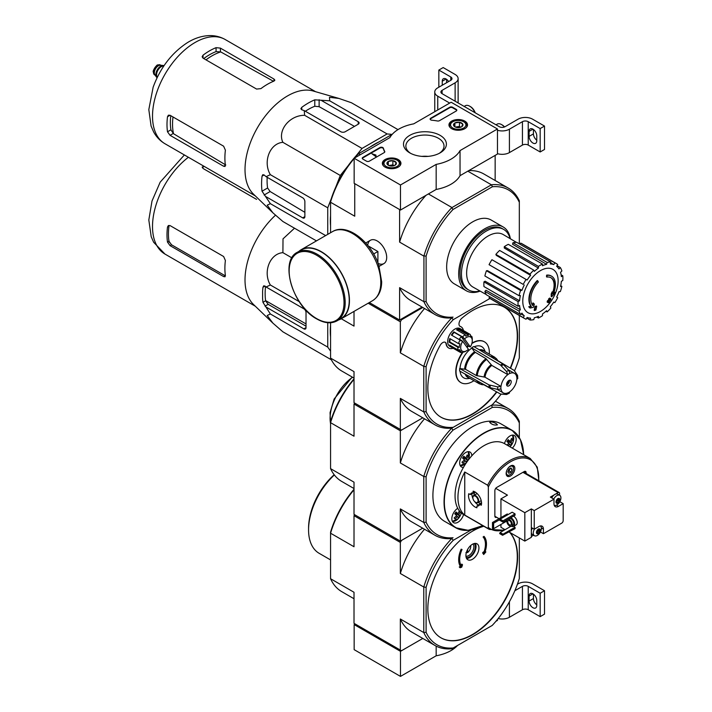 <?xml version="1.0" encoding="UTF-8"?>
<svg xmlns="http://www.w3.org/2000/svg" width="712" height="712" viewBox="0 0 712 712"><rect width="100%" height="100%" fill="white"/><g stroke="black" fill="none" stroke-linecap="round" stroke-linejoin="round"><path stroke-width="1.07" d="M400.482 184.987L354.158 158.242L389.847 137.638A36.846 21.271 180 0 1 413.717 123.852L451.141 102.243L497.466 128.988L460.041 150.597A36.846 21.271 180 0 1 436.171 164.383L400.482 184.987L400.482 210.058L354.158 183.313L354.158 158.242M464.803 121.102A9.292 5.367 180 0 1 467.526 124.965A9.292 5.367 180 0 1 458.234 130.26A9.292 5.367 180 0 1 448.952 124.965A9.292 5.367 180 0 1 454.63 119.954A9.292 5.367 180 0 1 464.803 121.102M398.222 159.55A9.292 5.367 180 0 1 400.936 163.404A9.292 5.367 180 0 1 391.653 168.7A9.292 5.367 180 0 1 382.362 163.404A9.292 5.367 180 0 1 388.04 158.393A9.292 5.367 180 0 1 398.222 159.55M440.114 135.36A21.449 12.38 180 0 1 440.114 152.875A21.449 12.38 180 0 1 409.774 152.875A21.449 12.38 180 0 1 409.774 135.36A21.449 12.38 180 0 1 440.114 135.36M369.359 161.161A2.047 1.184 180 0 1 366.466 161.161L362.844 159.079A2.047 1.184 180 0 1 362.248 158.242A2.047 1.184 180 0 1 362.844 157.405L379.905 147.553A2.047 1.184 180 0 1 381.97 147.268A2.047 1.184 180 0 1 383.368 148.194A42.168 24.35 180 0 0 384.711 151.407A2.047 1.184 180 0 1 384.8 151.763A2.047 1.184 180 0 1 384.204 152.599L369.359 161.161M439.464 120.684A2.047 1.184 180 0 1 437.408 120.978A41.963 24.226 180 0 0 431.837 120.212A2.047 1.184 180 0 1 430.128 119.046A2.047 1.184 180 0 1 430.724 118.219L449.699 107.263A2.047 1.184 180 0 1 452.592 107.263L456.214 109.354A2.047 1.184 180 0 1 456.81 110.182A2.047 1.184 180 0 1 456.214 111.019L439.464 120.684M460.041 150.597L460.041 175.668L497.466 154.059L497.466 128.988M460.041 175.668A36.846 21.271 180 0 1 436.171 189.454L436.171 164.383M436.171 189.454L400.482 210.058M410.664 153.356A19.073 11.009 180 0 1 405.876 146.058A19.073 11.009 180 0 1 417.65 135.885A19.073 11.009 180 0 1 438.432 138.27A19.073 11.009 180 0 1 444.012 146.058A19.073 11.009 180 0 1 439.224 153.356M421.922 156.373A19.073 11.009 180 0 1 427.974 156.373M362.292 158.491A2.047 1.184 180 0 1 362.844 157.904L379.905 148.06A2.047 1.184 180 0 1 381.97 147.767A2.047 1.184 180 0 1 383.368 148.692L383.368 148.194M384.756 152.012A2.047 1.184 180 0 0 384.711 151.905A42.168 24.35 180 0 1 383.368 148.692M376.016 155.652L371.967 153.81L375.731 154.985L376.016 156.15L375.58 155.901M375.945 155.608L375.945 155.109M375.58 156.4L371.967 153.81M430.173 119.305A2.047 1.184 180 0 1 430.724 118.717L449.699 107.761A2.047 1.184 180 0 1 452.592 107.761L456.214 109.853A2.047 1.184 180 0 1 456.766 110.44M387.088 164.045A4.726 2.732 180 0 1 388.307 161.41A4.726 2.732 180 0 1 392.873 160.698A4.726 2.732 180 0 1 396.219 162.63L394.991 165.264A4.726 2.732 180 0 1 390.425 165.976A4.726 2.732 180 0 1 388.307 165.264A4.726 2.732 180 0 1 387.088 164.045L388.307 161.41L392.873 160.698L396.219 162.63A4.726 2.732 180 0 1 394.991 165.264M385.495 160.618L386.224 160.2A7.681 4.432 180 0 1 397.082 160.2A7.681 4.432 180 0 1 397.082 166.475A7.681 4.432 180 0 1 386.224 166.475A7.681 4.432 180 0 1 386.224 160.2L385.495 160.618A8.704 5.02 180 0 0 382.949 164.169L382.949 165.22M397.082 160.2L397.803 160.618A8.704 5.02 180 0 1 400.349 164.169A8.704 5.02 180 0 1 399.841 165.869M383.457 165.869A8.704 5.02 180 0 1 382.949 164.169M389.135 165.647A4.094 2.367 180 0 1 390.594 165.237L388.788 165.513M390.594 165.237A4.094 2.367 180 0 1 394.163 165.647L392.873 164.881L390.594 165.237M392.873 164.881L392.873 160.698M388.307 165.228L388.307 161.41M453.669 125.597A4.726 2.732 180 0 1 454.897 122.962A4.726 2.732 180 0 1 459.463 122.259A4.726 2.732 180 0 1 462.8 124.191L461.581 126.825A4.726 2.732 180 0 1 457.015 127.528A4.726 2.732 180 0 1 454.897 126.825A4.726 2.732 180 0 1 453.669 125.597L454.897 122.962L459.463 122.259L462.8 124.191A4.726 2.732 180 0 1 461.581 126.825M452.084 122.179L452.805 121.761A7.681 4.432 180 0 1 463.663 121.761A7.681 4.432 180 0 1 463.663 128.026A7.681 4.432 180 0 1 452.805 128.026A7.681 4.432 180 0 1 452.805 121.761L452.084 122.179A8.704 5.02 180 0 0 449.539 125.73L449.539 126.772M463.663 121.761L464.393 122.179A8.704 5.02 180 0 1 466.938 125.73A8.704 5.02 180 0 1 466.431 127.421M450.046 127.421A8.704 5.02 180 0 1 449.539 125.73M455.724 127.208A4.094 2.367 180 0 1 457.175 126.789L455.377 127.065M460.78 127.199L459.463 126.433L457.175 126.789A4.094 2.367 180 0 1 460.753 127.208M459.463 126.433L459.463 122.259M454.897 126.78L454.897 122.962M449.699 103.08L437.755 96.191A10.235 5.91 180 0 1 434.756 92.008A10.235 5.91 180 0 1 437.755 87.834L450.785 80.305L450.785 76.967A4.094 2.367 180 0 1 451.987 78.64A4.094 2.367 180 0 1 450.785 80.305M446.077 79.014L442.241 81.23L442.241 85.235M442.241 81.23A5.429 3.133 60 0 1 443.362 78.747A5.429 3.133 60 0 1 448.605 81.569M450.785 76.967L438.841 70.07L443.184 67.56L455.128 74.457A10.235 5.91 180 0 1 458.127 78.64A10.235 5.91 180 0 1 455.128 82.814L442.099 90.335A4.094 2.367 180 0 0 440.897 92.008A4.094 2.367 180 0 0 442.099 93.681L499.272 126.691A4.094 2.367 180 0 0 505.066 126.691L518.096 119.171A10.235 5.91 180 0 1 532.567 119.171L544.511 126.069L540.168 128.569L528.224 121.681A4.094 2.367 180 0 0 522.439 121.681L509.409 129.201A10.235 5.91 180 0 1 497.466 130.269M438.841 87.202L438.841 70.07M446.584 82.734L446.584 79.344M458.127 78.64L458.127 102.039A10.235 5.91 180 0 1 458.021 102.875M536.768 140.193A5.429 3.133 60 0 1 533.439 133.883L533.439 129.486M540.168 128.569L540.168 151.976L544.511 149.467L544.511 126.069M536.768 140.816L536.768 135.805A5.429 3.133 60 0 0 534.401 130.34A5.429 3.133 60 0 0 530.217 128.89A5.429 3.133 60 0 0 529.096 131.373L529.096 136.384A5.429 3.133 60 0 0 531.463 141.848A5.429 3.133 60 0 0 535.647 143.299A5.429 3.133 60 0 0 536.768 140.816M540.168 151.976L528.224 145.079L528.224 121.681M497.466 153.667A10.235 5.91 180 0 0 509.409 152.599L522.439 145.079A4.094 2.367 180 0 1 528.224 145.079M504.577 126.932A7.681 4.432 -120 0 0 502.245 124.974L501.515 124.564A8.704 5.02 -120 0 0 497.172 124.128L496.006 124.805M504.372 127.012A8.704 5.02 -120 0 0 501.515 124.564M475.233 112.808A7.681 4.432 -120 0 0 470.401 106.595L469.671 106.177A8.704 5.02 -120 0 0 465.328 105.741L464.162 106.417M474.94 112.638A8.704 5.02 -120 0 0 469.671 106.177M355.172 623.997L354.158 624.584L354.158 649.656L400.482 676.4L436.171 655.797A36.846 21.271 0 0 0 457.522 645.472M354.158 624.584L400.482 651.329L400.482 676.4M436.171 646.131L436.171 655.797M400.482 651.329L422.795 638.45L401.497 650.741L354.015 623.329L354.015 592.277L330.564 578.731L330.564 533.208L354.015 546.745L354.015 515.684L354.594 514.687M495.917 621.3L497.466 620.41L497.466 619.44M517.419 584.232L518.096 583.84A10.235 5.91 180 0 1 532.567 583.84L544.511 590.737L540.168 593.247L528.224 586.35A4.094 2.367 180 0 0 522.439 586.35L514.856 590.729M536.768 604.862A5.429 3.133 60 0 1 533.439 598.552L533.439 594.164M540.168 593.247L540.168 616.645L544.511 614.136L544.511 590.737M536.768 605.485L536.768 600.474A5.429 3.133 60 0 0 534.401 595.018A5.429 3.133 60 0 0 530.217 593.559A5.429 3.133 60 0 0 529.096 596.042L529.096 601.062A5.429 3.133 60 0 0 531.463 606.517A5.429 3.133 60 0 0 535.647 607.968A5.429 3.133 60 0 0 536.768 605.485M540.168 616.645L528.224 609.748L528.224 586.35M498.195 618.541A10.235 5.91 180 0 0 509.409 617.268L522.439 609.748A4.094 2.367 180 0 1 528.224 609.748M355.92 156.035L362.025 148.434L387.114 133.945L392.009 134.381M335.806 187.016L340.292 175.472L348.052 165.825M327.743 234.373L327.743 207.815L331.267 198.728M330.564 225.722A62.54 36.107 -60 0 1 330.564 215.62M370.195 146.975A62.54 36.107 -60 0 1 378.944 141.928M546.949 277.057L546.513 276.808A71.645 52.581 -100.2 0 0 546.602 275.152L547.038 275.402A18.423 10.636 -60 0 1 551.586 276.185A18.423 10.636 -60 0 1 553.375 293.851A70.568 47.197 -9.5 0 0 554.782 292.214A68.735 55.358 103.8 0 1 553.865 294.341A70.257 46.992 170.5 0 1 551.631 296.779A70.862 33.188 -128 0 0 551.631 294.216A70.123 56.471 -76.2 0 0 552.539 292.125A70.595 33.063 52 0 1 552.601 294.092A16.785 9.692 -60 0 0 551.061 277.778A16.785 9.692 -60 0 0 546.949 277.057A71.645 52.581 -100.2 0 0 547.038 275.402M546.602 275.152A18.423 10.636 -60 0 1 551.15 275.936A18.423 10.636 -60 0 1 551.364 276.069M550.839 277.653A16.785 9.692 -60 0 1 552.565 292.837M551.631 296.779L551.195 296.53A70.862 33.188 -128 0 0 551.195 293.958A70.123 56.471 -76.2 0 0 552.103 291.867L552.539 292.125M553.9 292.498A70.568 47.197 -9.5 0 0 554.354 291.964L554.782 292.214M530.164 308.029L529.728 307.771A68.735 9.265 -144.5 0 0 528.731 306.747A70.568 33.046 8 0 0 530.938 306.302A18.423 10.636 -60 0 1 537.275 280.537L537.711 280.786A71.645 25.641 45.7 0 1 538.379 282.005A16.785 9.692 -60 0 0 532.736 305.555A70.595 47.215 -110.5 0 0 533.395 303.17A70.123 9.452 35.5 0 1 534.374 304.175A70.862 47.392 69.5 0 1 533.422 307.29A70.257 32.903 -172 0 1 530.164 308.029A68.735 9.265 -144.5 0 0 529.167 307.005A70.568 33.046 8 0 0 531.375 306.552A18.423 10.636 -60 0 1 537.711 280.786M532.371 305.074A70.595 47.215 -110.5 0 0 532.959 302.92L533.395 303.17M534.587 310.548L534.151 310.298A70.889 40.922 -120 0 0 534.934 306.569L535.371 306.819A70.55 40.735 0 0 0 536.688 306.249A71.111 41.056 60 0 1 535.905 309.969A69.456 40.094 180 0 1 534.587 310.548A70.889 40.922 -120 0 0 535.371 306.819M534.934 306.569A70.55 40.735 0 0 0 536.252 305.991L536.688 306.249M547.564 302.324L547.128 302.075A71.298 41.163 -120 0 0 547.377 300.882A70.221 40.539 0 0 0 548.462 300.09A71.111 41.056 -120 0 0 548.703 298.809L549.139 299.058A70.55 40.735 0 0 0 550.136 298.301A70.889 40.922 60 0 1 549.895 299.583A70.221 40.539 0 0 0 550.928 298.755A70.604 40.762 60 0 1 550.679 299.948A69.874 40.344 180 0 1 549.646 300.776A70.889 40.922 60 0 1 549.352 302.022A69.456 40.094 180 0 1 548.356 302.787A71.111 41.056 -120 0 0 548.649 301.532A69.874 40.344 180 0 1 547.564 302.324A71.298 41.163 -120 0 0 547.813 301.132A70.221 40.539 0 0 0 548.899 300.339A71.111 41.056 -120 0 0 549.139 299.058M548.703 298.809A70.55 40.735 0 0 0 549.7 298.043L550.136 298.301M548.053 301.968A71.111 41.056 -120 0 1 547.92 302.529L548.356 302.787M550.029 298.88A70.221 40.539 0 0 0 550.492 298.506L550.928 298.755M519.324 243.86L519.324 202.306A71.547 41.305 -60 0 0 492.384 186.749L491.52 184.737A73.087 42.195 -60 0 1 508.172 188.012A73.087 42.195 -60 0 1 519.324 200.793L519.324 200.917M422.795 307.495L401.497 319.786L400.34 321.797L400.34 352.849L423.782 366.386L426.105 366.653L426.105 411.652A71.449 41.252 -60 0 0 453.233 427.316L451.844 428.117A73.087 42.195 -60 0 1 435.014 424.868A73.087 42.195 -60 0 1 423.782 411.919L423.782 366.386A73.087 42.195 -60 0 1 451.844 317.801L453.046 317.107A71.547 41.305 -60 0 1 426.105 301.55L426.105 256.124A71.547 41.305 -60 0 1 453.046 209.462L492.384 186.749M480.164 291.119A36.846 21.271 -60 0 1 466.307 290.772L454.292 283.839A36.846 21.271 -60 0 1 454.292 241.288A36.846 21.271 -60 0 1 491.138 220.017L503.153 226.95A36.846 21.271 -60 0 1 510.379 238.787M354.158 158.527A73.087 42.195 120 0 0 330.564 201.968L330.564 200.962A71.547 41.305 -60 0 1 357.504 154.299L358.376 153.801A73.087 42.195 120 0 0 354.638 157.966M360.352 154.664L358.376 153.801M358.617 153.659L392.365 134.176M453.046 317.107L451.737 317.855A73.087 42.195 -60 0 1 435.085 314.588A73.087 42.195 -60 0 1 423.934 301.799L423.934 255.875A73.087 42.195 -60 0 1 451.737 207.708L491.52 184.737M451.737 207.708L453.046 209.462M426.105 366.653A71.449 41.252 -60 0 1 453.233 319.67L451.737 317.855M354.887 183.732L399.761 209.64M451.844 207.486L428.393 193.94M491.271 184.72L467.82 171.174M369.323 302.555L399.61 320.035L422.065 307.077M378.161 263.431A13.466 7.779 -120 0 0 386.696 257.424A13.466 7.779 -120 0 0 377.173 240.932A13.466 7.779 -120 0 0 367.703 245.328M423.782 256.071L399.61 242.116L399.61 209.72M330.564 232.744L330.564 202.252L354.736 216.208L354.736 183.812M399.61 320.035L399.61 287.648A73.087 42.195 120 0 0 410.842 300.589L435.085 314.588M423.782 301.603L399.61 287.648M495.152 180.492L495.152 155.403M508.172 188.012L483.92 174.013A73.087 42.195 120 0 0 468.763 170.631M425.998 195.328A73.087 42.195 120 0 0 399.61 242.116M426.105 256.124L423.934 255.875M423.934 301.799L426.105 301.55M519.324 200.793L519.324 202.306M479.861 290.95A34.968 20.185 -60 0 1 468.692 289.98A34.968 20.185 -60 0 1 468.692 249.609A34.968 20.185 -60 0 1 503.66 229.415A34.968 20.185 -60 0 1 510.077 238.609M468.692 289.98L467.241 289.143A34.968 20.185 -60 0 1 467.241 248.773A34.968 20.185 -60 0 1 502.209 228.579L503.66 229.415M466.307 290.772A36.846 21.271 -60 0 1 466.307 248.23A36.846 21.271 -60 0 1 503.153 226.95M540.461 311.455A25 14.436 -60 0 1 522.777 301.247A25 14.436 -60 0 1 540.461 270.622A25 14.436 -60 0 1 558.137 280.831A25 14.436 -60 0 1 540.461 311.455M538.432 266.404L538.432 268.086L504.274 248.034L504.274 246.681L538.432 266.404A31.729 18.316 120 0 1 542.482 264.063L542.482 265.745A29.682 17.141 -60 0 1 546.585 264.321L512.524 244.234L512.978 242.73L547.136 262.452L546.585 264.321M533.778 270.16A31.729 18.316 120 0 0 530.031 274.111L495.872 254.389A31.729 18.316 120 0 1 499.619 250.437L533.778 270.16L534.338 271.388A29.682 17.141 -60 0 1 538.432 268.086M530.031 274.111L530.591 275.348L496.317 255.377L495.872 254.389M526.088 279.433A31.729 18.316 120 0 0 523.222 284.399L489.064 264.677A31.729 18.316 120 0 1 491.93 259.711L527.12 280.03A29.682 17.141 -60 0 1 530.591 275.348M523.222 284.399L489.892 265.149M521.932 290.345L520.588 290.478L486.429 270.747L487.506 270.64L521.932 290.345A29.682 17.141 -60 0 1 524.255 284.996M520.588 290.478A31.729 18.316 120 0 0 519.039 295.694L520.383 295.56A29.682 17.141 -60 0 0 519.564 300.758L518.113 301.603A31.729 18.316 120 0 0 518.113 306.276L519.564 305.439A29.682 17.141 -60 0 0 520.383 309.702L519.039 311.117A31.729 18.316 120 0 0 520.588 314.544L521.932 313.129A29.682 17.141 -60 0 0 524.255 315.799L523.222 317.579A31.729 18.316 120 0 0 524.593 318.522A31.729 18.316 120 0 0 526.088 319.234L527.12 317.454A29.682 17.141 -60 0 0 530.591 318.13L530.031 320A31.729 18.316 120 0 0 533.778 319.626L534.338 317.757A29.682 17.141 -60 0 0 538.432 316.333L538.432 318.015A31.729 18.316 120 0 0 542.482 315.674L542.482 313.992A29.682 17.141 -60 0 0 546.585 310.69L547.136 311.918A31.729 18.316 120 0 0 550.883 307.967L550.323 306.73A29.682 17.141 -60 0 0 553.794 302.048L554.826 302.644A31.729 18.316 120 0 0 557.692 297.678L556.659 297.082A29.682 17.141 -60 0 0 558.982 291.733L560.326 291.6A31.729 18.316 120 0 0 561.875 286.384L560.531 286.518A29.682 17.141 -60 0 0 561.35 281.32L562.8 280.475A31.729 18.316 120 0 0 562.8 275.802L561.35 276.639A29.682 17.141 -60 0 0 560.531 272.376L561.875 270.96A31.729 18.316 120 0 0 560.326 267.534L558.982 268.949A29.682 17.141 -60 0 0 556.659 266.279L557.692 264.499A31.729 18.316 120 0 0 556.321 263.556A31.729 18.316 120 0 0 554.826 262.844L553.794 264.624L550.67 262.781M512.978 242.73A31.729 18.316 120 0 1 516.716 242.356L550.883 262.078L550.323 263.947A29.682 17.141 -60 0 1 553.794 264.624M550.883 262.078A31.729 18.316 120 0 0 547.136 262.452M486.269 294.554L472.999 287.078A30.296 17.488 -60 0 1 472.91 252.039A30.296 17.488 -60 0 1 503.295 234.595L516.414 242.347M521.095 314.019L524.255 315.799M519.039 311.117L484.872 291.395L485.958 290.256L520.383 309.702M518.113 301.603L483.955 281.881L485.121 281.204L519.564 300.758M483.955 281.881A31.729 18.316 120 0 0 483.955 286.553L518.113 306.276M486.429 270.747A31.729 18.316 120 0 0 484.872 275.971L519.039 295.694M504.274 246.681A31.729 18.316 120 0 1 508.323 244.341L542.482 264.063M556.321 263.556L522.163 243.833A31.729 18.316 120 0 0 520.668 243.121L554.826 262.844M520.668 243.121L520.009 244.252M557.033 265.629L560.326 267.534M561.118 274.823L562.8 275.802M560.709 285.708L561.875 286.384M545.971 311.242L547.136 311.918M536.741 317.036L538.432 318.015M526.747 318.104L530.031 320M489.714 296.726L489.064 297.856L523.222 317.579M489.064 297.856A31.729 18.316 120 0 0 490.434 298.791L524.593 318.522M484.872 291.395A31.729 18.316 120 0 0 486.429 294.821L520.588 314.544M397.981 129.611L351.461 102.759L338.921 98.434L329.469 97.313L329.736 100.819L387.114 133.945M329.736 100.819L314.784 99.831A66.038 38.128 120 0 0 301.755 107.352L300.856 108.74L301.755 109.764L304.238 110.609L304.638 115.308C289.651 115.086 277.164 130.536 282.904 142.338C269.875 143.254 262.648 161.74 270.355 174.68L266.092 176.674L264.116 174.956L262.781 174.689L262.034 176.167A66.038 38.128 120 0 0 262.034 191.208L270.355 203.659L267.196 205.181L272.883 212.808L282.904 221.512L316.466 240.887M270.355 203.659L325.651 235.583M266.092 196.735L302.698 217.872A3.071 1.771 -120 0 0 304.238 218.023A3.071 1.771 -120 0 0 304.87 216.617L304.87 201.576A3.071 1.771 -120 0 0 302.698 197.811L266.092 176.674M270.355 174.68L327.743 207.815M282.904 142.338L340.292 175.472M304.638 115.308L362.025 148.434M304.238 110.609L340.843 131.747A3.071 1.771 0 0 0 345.187 131.747L358.216 124.226A3.071 1.771 0 0 0 359.115 122.971A3.071 1.771 0 0 0 358.216 121.716L321.602 100.579M205.982 59.852A55.874 32.254 -60 0 1 220.729 51.914L216.065 51.602A55.42 31.996 120 0 0 203.766 58.571M220.729 51.914L273.114 81.079M225.784 164.997L173.505 133.714A55.874 32.254 -60 0 1 173.007 116.973M170.791 115.691A55.42 31.996 120 0 0 170.907 129.824L173.505 133.714M203.036 58.153L256.596 89.071L260.939 88.617A60.182 34.746 -60 0 1 273.969 81.097L274.868 80.153L273.969 79.041L220.409 48.122L216.065 47.668A60.182 34.746 120 0 0 203.036 55.189L202.137 56.746L203.036 58.153L203.036 55.189M170.061 135.325L223.621 166.252L225.028 166.475L225.393 165.22A60.182 34.746 -60 0 1 225.393 150.179L223.621 146.191L170.061 115.273L168.397 115.193L167.498 116.75A60.182 34.746 120 0 0 167.498 131.791L170.061 135.325L173.194 133.518M354.487 126.38L319.127 106.693L314.784 106.266A58.251 33.633 120 0 0 305.332 111.25M267.187 177.315A58.251 33.633 120 0 0 267.605 187.986L270.142 191.537L304.87 212.318M272.607 212.541L253.525 194.18A60.182 34.746 -60 0 1 245.435 176.22A60.182 34.746 -60 0 1 265.923 115.228A60.182 34.746 -60 0 1 313.111 90.985L338.921 98.434M377.903 262.764L377.903 251.505L368.157 245.88M373.649 253.962L377.903 251.505M336.981 320.872L341.03 318.531A39.614 22.873 -120 0 0 341.03 272.794A39.614 22.873 -120 0 0 301.425 249.921L297.367 252.262C279.122 260.939 292.89 306.552 316.769 318.949C324.494 323.319 331.24 323.951 336.981 320.872A39.614 22.873 -120 0 0 336.981 275.135A39.614 22.873 -120 0 0 297.367 252.262M338.565 319.955A39.916 23.051 -120 0 0 341.19 318.798A39.916 23.051 -120 0 0 341.19 272.705A39.916 23.051 -120 0 0 301.265 249.654A39.916 23.051 -120 0 0 298.951 251.345M164.027 65.691A6.96 4.023 120 0 0 163.235 65.486L160.414 65.228A5.732 3.311 120 0 0 156.355 67.56A5.732 3.311 120 0 0 154.326 72.793A5.732 3.311 120 0 0 154.878 74.822L156.506 77.136A6.96 4.023 120 0 0 157.085 77.724M163.235 65.486A6.96 4.023 120 0 0 158.313 68.325A6.96 4.023 120 0 0 155.848 74.671A6.96 4.023 120 0 0 156.506 77.136M164 65.735A6.96 4.023 120 0 0 158.847 68.192A6.96 4.023 120 0 0 156.133 74.831A6.96 4.023 120 0 0 157.112 77.67M331.4 359.827L282.904 331.828L272.883 323.123L267.196 315.505L270.355 313.974L262.959 302.324L265.62 300.793L268.166 304.335L306.026 326.194M262.603 298.568L262.603 291.457L262.603 298.568A66.367 38.314 120 0 0 262.959 302.324M272.883 323.123L253.525 304.496A60.182 34.746 -60 0 1 245.106 283.1A60.182 34.746 -60 0 1 275.491 215.22M262.959 287.283L265.042 286.082L263.707 285.815L262.959 287.283A66.367 38.314 120 0 0 262.603 291.457M265.042 286.082L266.092 286.998L270.355 284.996C262.675 272.126 269.812 253.588 282.904 252.662L283.011 238.858L294.501 228.205M330.564 336.829A62.638 36.17 -60 0 1 330.564 325.153M327.743 322.723L327.743 347.109L330.564 351.123M266.092 307.05L303.855 328.855A3.071 1.771 -120 0 0 305.395 329.006A3.071 1.771 -120 0 0 306.026 327.6L306.026 312.559A3.071 1.771 -120 0 0 303.855 308.803L266.092 286.998M265.532 286.509A62.638 36.17 120 0 0 265.62 300.793M511.216 381.801A3.275 1.887 -60 0 1 509.792 385.094A3.275 1.887 -60 0 1 507.264 385.975A3.275 1.887 -60 0 1 507.264 382.193A3.275 1.887 -60 0 1 510.54 380.297A3.275 1.887 -60 0 1 511.216 381.801M464.616 369.012A15.628 9.025 -60 0 1 474.53 351.853L471.629 347.794L500.536 365.069L506.561 371.566L507.816 374.654A11.258 6.497 -60 0 0 501.017 386.438L485.032 377.209L476.328 375.553L465.532 369.323L459.658 368.531A18.53 10.698 -60 0 0 459.658 371.032L489.073 387.435L497.715 389.402L501.017 388.948A11.258 6.497 -60 0 0 503.268 392.89A11.258 6.497 -60 0 0 507.816 392.873L506.561 394.51L509.427 393.06M508.733 393.255L509.988 391.618A11.258 6.497 -60 0 0 516.787 379.834L517.579 377.93M517.758 378.633L517.579 375.429L516.787 377.333A11.258 6.497 -60 0 0 514.536 373.391L508.226 369.742M507.816 374.583A11.348 6.55 -60 0 1 509.988 373.328L509.988 373.399A11.258 6.497 -60 0 1 514.536 373.391M501.017 386.438L497.715 386.892L489.073 384.925L459.658 368.531M517.579 375.429L514.171 370.436L497.706 360.592M483.777 384.711L500.536 394.056L506.561 394.51M509.988 373.328L508.733 370.32L502.708 363.823L473.8 346.539A18.53 10.698 -60 0 0 471.629 347.794M474.53 351.853L486.038 358.723L491.832 365.425L507.816 374.654M460.077 371.272A17.996 10.386 120 0 0 468.176 378.597L469.911 378.357M471.629 348.23A17.996 10.386 120 0 0 460.032 368.309M485.264 351.764L484.605 350.135A17.996 10.386 120 0 0 474.21 346.788M463.103 352.093A23.54 13.59 120 0 0 456.063 371.86A23.54 13.59 120 0 0 460.94 382.629A23.54 13.59 120 0 0 472.715 381.463A23.54 13.59 120 0 0 473.961 380.689M489.313 354.104A23.54 13.59 120 0 0 484.48 341.858A23.54 13.59 120 0 0 471.851 343.549M468.416 346.157A23.54 13.59 120 0 0 467.081 347.412M466.841 347.082A9.211 5.322 120 0 0 467.775 345.792L461.287 336.74A9.211 5.322 120 0 0 459.409 339.09L462.675 341.279A8.188 4.726 -60 0 0 461.064 349.592A8.188 4.726 -60 0 0 466.485 350.793L465.043 351.63A10.235 5.91 -60 0 1 464.829 351.746L464.758 351.701M470.303 346.94L464.553 338.93A8.188 4.726 -60 0 1 472.279 340.763A8.188 4.726 -60 0 1 470.303 346.94L467.775 345.792M464.553 338.93L463.459 337.995A9.211 5.322 -60 0 1 463.646 337.8L462.533 336.883A10.235 5.91 -60 0 1 465.248 334.8L465.808 336.144A9.211 5.322 -60 0 1 468.621 335.281L459.213 329.852A9.211 5.322 120 0 0 457.362 330.243M472.279 339.98L472.279 339.339A10.235 5.91 -60 0 0 472.279 339.09A10.235 5.91 -60 0 0 471.834 336.456L471.923 337.693A9.211 5.322 -60 0 0 470.401 335.726L470.303 334.498A10.235 5.91 -60 0 0 470.16 334.409L460.023 328.561A10.235 5.91 -60 0 0 449.788 334.471A10.235 5.91 -60 0 0 449.788 346.29L459.925 352.137A10.235 5.91 -60 0 1 459.774 352.048L451.097 347.038A10.235 5.91 120 0 1 449.566 345.071L458.252 350.09A10.235 5.91 -60 0 1 457.807 347.207L449.121 342.196A10.235 5.91 120 0 1 449.779 338.556L458.466 343.576A10.235 5.91 -60 0 1 460.077 340.06L451.39 335.049A10.235 5.91 120 0 1 453.847 331.863L454.238 332.37A9.211 5.322 120 0 0 451.897 335.343M468.621 335.281L468.069 333.937A10.235 5.91 -60 0 1 470.16 334.409M464.829 351.746L465.728 351.238A9.211 5.322 -60 0 1 462.907 352.102L462.017 352.609A10.235 5.91 -60 0 1 459.925 352.137M462.533 336.883L453.847 331.863M465.248 334.8L456.561 329.781A10.235 5.91 120 0 1 459.382 328.917L459.213 329.852M468.069 333.937L459.382 328.917M471.834 336.456L470.392 335.628M401.497 319.786L400.767 319.368M400.34 321.797L368.166 303.223M426.105 411.652L423.782 411.919L400.34 398.382L400.34 429.434L401.497 430.11L422.795 417.81L400.34 430.778L400.34 462.951L423.782 476.488L423.782 522.457L400.34 508.92L400.34 541.093L422.688 528.188L401.497 540.426L400.34 542.428L354.015 515.684M400.34 429.434L354.015 402.698L354.015 371.637L330.564 358.1L330.564 322.767M453.188 348.248A12.282 7.093 120 0 1 448.765 348.061A12.282 7.093 120 0 1 446.344 344.012A5.117 2.955 120 0 0 445.329 342.33A5.117 2.955 120 0 0 440.141 345.4A63.457 36.641 120 0 0 440.986 417.205A63.457 36.641 120 0 0 496.843 392M510.548 368.264A63.457 36.641 120 0 0 504.443 307.281A63.457 36.641 120 0 0 461.723 318.353A5.117 2.955 120 0 0 459.115 322.803A5.117 2.955 120 0 0 460.05 326.327A5.117 2.955 120 0 0 460.344 326.461L460.05 326.292A5.117 2.955 120 0 1 459.908 326.238M463.423 330.519A12.282 7.093 120 0 0 461.047 326.781A12.282 7.093 120 0 0 460.344 326.461M453.233 427.316L492.197 404.817A71.449 41.252 -60 0 0 500.999 394.252M519.324 315.478L519.324 357.833A71.449 41.252 -60 0 1 514.571 370.738M453.233 319.67L489.927 298.488M354.015 311.393L354.015 326.105L341.27 318.753M330.564 358.1A73.087 42.195 120 0 0 341.796 371.05L354.015 378.099M400.34 398.382A73.087 42.195 120 0 0 411.563 411.331L435.014 424.868M424.557 308.51A73.087 42.195 120 0 0 400.34 352.849M446.344 344.012L446.05 343.852A5.117 2.955 120 0 0 445.178 342.25M440.835 417.116A63.457 36.641 120 0 0 496.558 391.831M510.255 368.095A63.457 36.641 120 0 0 504.301 307.201M484.338 341.778A23.54 13.59 120 0 0 484.196 341.689A23.54 13.59 120 0 0 471.958 343.131M468.122 345.988A23.54 13.59 120 0 0 466.885 347.144M462.551 352.307A23.54 13.59 120 0 0 460.655 382.469A23.54 13.59 120 0 0 460.798 382.549M446.05 343.852A12.282 7.093 120 0 0 448.48 347.892A12.282 7.093 120 0 0 448.622 347.972M460.904 326.701A12.282 7.093 120 0 0 460.762 326.621A12.282 7.093 120 0 0 460.05 326.292M462.675 341.279L468.425 349.289A8.188 4.726 -60 0 1 466.485 350.793M460.077 340.06L461.189 340.986A9.211 5.322 -60 0 1 461.581 340.336M458.466 343.576L459.908 343.771A9.211 5.322 -60 0 0 459.249 347.403L457.807 347.207M458.252 350.09L459.605 349.69A9.211 5.322 -60 0 0 461.127 351.657L459.774 352.048M463.459 337.995L461.287 336.74M463.646 337.8L454.238 332.37M450.331 338.876A9.211 5.322 120 0 0 449.842 341.974L449.121 342.196M459.249 347.403L449.842 341.974M461.127 351.657L458.368 350.055M451.666 346.29L451.097 347.038M509.418 380.235A3.275 1.887 -60 0 1 509.481 380.795A3.275 1.887 -60 0 1 507.167 384.809A3.275 1.887 -60 0 1 506.641 385.041M509.472 380.564A3.889 2.243 -60 0 1 506.953 384.916M508.306 380.902A3.275 1.887 -60 0 1 506.668 383.732M265.594 300.589L306.026 323.933M204.148 166.368A58.135 33.571 120 0 0 203.036 167.195L203.036 165.727M256.596 199.396L203.036 168.468L202.137 167.071M223.621 276.567L225.028 276.79L225.393 275.544A60.182 34.746 -60 0 1 225.393 260.494L223.621 256.507L170.061 225.588L168.397 225.508L167.498 227.066A60.182 34.746 120 0 0 167.498 242.116L168.958 241.261L171.539 244.795L225.099 275.713L223.621 276.567L170.061 245.649L167.498 242.116M167.498 227.066L168.958 226.22A58.135 33.571 120 0 0 168.958 241.261M282.904 252.662L291.911 257.86M270.355 284.996L299.227 301.666M270.355 313.974L327.743 347.109M482.763 525.643L468.14 530.324L455.716 527.752L444.564 521.317A56.293 32.503 -60 0 1 432.905 495.543A56.293 32.503 -60 0 1 457.478 438.895A56.293 32.503 -60 0 1 500.865 423.809L512.008 430.244A56.293 32.503 -60 0 1 523.649 454.692A56.088 32.387 -60 0 0 483.35 433.661A56.088 32.387 -60 0 0 444.341 501.978A56.088 32.387 -60 0 0 482.7 525.607A56.293 32.503 -60 0 1 455.716 527.752A56.293 32.503 -60 0 1 444.048 501.978A56.293 32.503 -60 0 1 468.629 445.329A56.293 32.503 -60 0 1 512.008 430.244L520.454 439.722L523.712 454.728M496.166 423.569C493.007 421.949 490.844 421.522 489.687 422.305C491.805 424.592 494.395 425.447 497.466 424.85L496.166 423.569M488.343 486.955L487.622 485.21L464.749 472.012L464.749 515.07L487.622 528.277L488.343 527.37L488.343 486.955A39.916 23.051 -60 0 1 520.792 458.083A39.916 23.051 -60 0 1 538.637 480.68M480.271 503.713A6.755 3.898 -120 0 1 480.244 503.704L476.915 506.072A7.254 4.183 -120 0 0 479.541 504.897A7.254 4.183 -120 0 0 479.799 504.399L481.543 502.957M476.915 506.072L476.915 507.763A9.211 5.322 60 0 1 470.427 502.129A9.211 5.322 60 0 1 468.79 493.701L470.258 494.546L473.969 492.846A6.755 3.898 -120 0 0 473.969 492.846M475.269 492.09L473.151 492.882A7.254 4.183 -120 0 0 472.59 492.855A7.254 4.183 -120 0 0 470.258 494.546M473.151 492.882L473.151 491.182A9.211 5.322 60 0 1 479.639 496.816A9.211 5.322 60 0 1 481.267 505.244L479.799 504.399A6.755 3.898 -120 0 1 479.274 504.826A6.755 3.898 -120 0 1 477.779 505.128M473.133 492.873A6.755 3.898 -120 0 0 472.519 493.122A6.755 3.898 -120 0 0 471.504 494.262M506.152 473.48A6.141 3.542 -60 0 1 508.831 467.303A6.141 3.542 -60 0 1 513.566 465.657A6.141 3.542 -60 0 1 513.566 472.75A6.141 3.542 -60 0 1 507.425 476.292A6.141 3.542 -60 0 1 506.152 473.48M496.593 517.268A2.661 1.54 -60 0 1 495.41 517.321A2.661 1.54 -60 0 1 494.858 516.102L494.858 490.702A2.661 1.54 -60 0 1 496.745 487.435L524.246 471.558A2.661 1.54 -60 0 1 525.581 471.424A2.661 1.54 -60 0 1 526.124 472.643L524.246 471.558M526.124 473.462L526.124 472.643M457.745 508.315A8.597 4.966 -60 0 0 451.835 518.745A8.597 4.966 -60 0 0 453.615 522.679A8.597 4.966 -60 0 0 463.565 514.562A40.94 23.638 -60 0 1 463.53 514.536A40.94 23.638 -60 0 1 457.745 508.315A40.94 23.638 -60 0 1 463.494 467.321A40.94 23.638 -60 0 1 471.816 455.796A40.94 23.638 -60 0 1 504.443 443.603A40.94 23.638 -60 0 1 504.479 443.62L530.244 458.501L537.266 467.161L538.895 480.831M464.749 472.012A40.94 23.638 120 0 0 460.637 509.988A40.94 23.638 120 0 0 464.749 515.07M506.971 445.062A13.261 10.662 -43 0 0 508.768 443.22A13.261 1.878 35.8 0 0 506.873 441.449A12.522 10.066 137 0 0 508.181 439.642A13.261 1.878 35.8 0 1 510.077 441.413A13.261 10.662 -43 0 0 511.51 438.396A12.522 1.771 -144.2 0 1 512.418 439.375L511.376 438.77M508.19 445.765A13.261 10.662 -43 0 0 509.685 444.199L508.51 443.523M456.339 515.826L457.513 516.503A13.261 10.662 -43 0 1 455.03 518.914A12.522 1.771 35.8 0 0 454.114 517.936A13.261 10.662 -43 0 0 456.597 515.524A13.261 1.878 35.8 0 0 454.701 513.753A12.522 10.066 137 0 0 456.009 511.946A13.261 1.878 35.8 0 1 457.905 513.717A13.261 10.662 -43 0 0 459.302 510.78M463.289 457.033L466.636 458.964A13.261 1.878 35.8 0 1 467.481 460.13L462.96 457.487M463.112 457.611L462.693 458.181M464.162 460.103L465.328 460.78A13.261 1.878 35.8 0 1 466.173 461.946A12.522 10.066 -43 0 0 467.481 460.13M457.513 516.503A13.261 1.878 35.8 0 1 458.359 517.668A12.522 10.066 -43 0 0 459.658 515.862A13.261 1.878 35.8 0 0 458.813 514.696A13.261 10.662 -43 0 0 460.192 511.839M509.685 444.199A13.261 1.878 35.8 0 1 510.531 445.365A12.522 10.066 -43 0 0 511.83 443.558A13.261 1.878 35.8 0 0 510.985 442.392A13.261 10.662 -43 0 0 512.418 439.375M463.512 456.712L465.719 457.985A13.261 1.878 35.8 0 0 463.823 456.214A12.522 10.066 137 0 1 462.524 458.03A13.261 1.878 35.8 0 1 464.42 459.801A13.261 10.662 -43 0 1 461.937 462.204A12.522 1.771 35.8 0 1 462.853 463.183A13.261 10.662 -43 0 0 465.328 460.78M465.719 457.985A13.261 10.662 -43 0 0 467.152 454.977A12.522 1.771 -144.2 0 1 468.069 455.956L467.019 455.351M466.636 458.964A13.261 10.662 -43 0 0 468.069 455.956M400.34 542.428L400.34 573.489L423.782 587.026L426.105 587.293L426.105 632.292A71.449 41.252 -60 0 0 453.233 647.956L451.844 648.757A73.087 42.195 -60 0 1 435.014 645.499A73.087 42.195 -60 0 1 423.782 632.559L423.782 587.026A73.087 42.195 -60 0 1 451.844 538.432L451.648 538.548A73.185 42.257 -60 0 1 434.961 535.273A73.185 42.257 -60 0 1 423.782 522.457L426.105 522.19L426.105 476.755A71.547 41.305 -60 0 1 453.046 430.101L451.515 428.152M453.046 430.101L492.384 407.38L491.458 405.244L451.648 428.224A73.185 42.257 -60 0 0 423.782 476.488L426.105 476.755M453.046 537.738A71.547 41.305 -60 0 1 426.105 522.19M492.384 407.38A71.547 41.305 -60 0 1 519.324 422.937L519.324 437.613M355.172 403.366L354.015 404.033L354.015 436.207L330.564 422.67L330.564 421.602A71.547 41.305 -60 0 1 354.015 378.837M400.34 541.093L354.015 514.349L354.015 482.175L330.564 468.638L330.564 422.67A73.185 42.257 -60 0 1 354.015 379.363M354.015 404.033L400.34 430.778M495.872 400.714L495.872 401.426M354.015 488.539L341.742 481.454A73.185 42.257 -60 0 1 330.564 468.638M400.34 508.92A73.185 42.257 120 0 0 411.509 521.736L434.961 535.273M424.503 418.798A73.185 42.257 120 0 0 400.34 462.951M491.458 405.244A73.185 42.257 -60 0 1 508.146 408.51A73.185 42.257 -60 0 1 519.324 421.335L519.324 422.937M463.494 467.321A8.597 4.966 -60 0 1 461.438 466.947A8.597 4.966 -60 0 1 459.658 463.014A8.597 4.966 -60 0 1 463.414 454.363A8.597 4.966 -60 0 1 470.036 452.058A8.597 4.966 -60 0 1 471.816 455.796M504.443 443.603A8.597 4.966 -60 0 1 514.393 435.486A8.597 4.966 -60 0 1 512.328 448.16M510.077 441.413L507.861 440.141M510.985 442.392L507.638 440.461M459.845 511.456L459.196 511.082M457.905 513.717L455.689 512.444M458.813 514.696L455.466 512.765M459.658 515.862L455.137 513.218M455.288 513.334L454.879 513.904M511.83 443.558L507.309 440.906M507.46 441.031L507.051 441.6M512.293 465.514L512.079 465.39A5.634 3.248 -60 0 1 512.293 465.514A5.634 3.248 -60 0 1 513.459 468.096A5.634 3.248 -60 0 1 513.459 468.354M509.703 474.851A5.634 3.248 -60 0 1 509.481 474.984A5.634 3.248 -60 0 1 506.668 475.269A5.634 3.248 -60 0 1 506.437 475.109L506.668 475.269M508.146 468.122A5.02 2.893 -60 0 1 511.688 466.066A5.02 2.893 -60 0 1 513.459 468.594A5.02 2.893 -60 0 1 509.917 474.735A5.02 2.893 -60 0 1 506.366 472.688A5.02 2.893 -60 0 1 506.846 470.365M510.958 467.944L508.866 469.155L507.825 471.842L508.866 473.329L510.958 472.127L512.008 469.431L510.958 467.944M507.87 471.736L509.08 471.041L510.958 472.127M510.192 468.389L512.008 469.431M509.08 471.041L510.077 468.452M475.607 502.307A4.094 2.367 -120 0 0 475.749 502.396L475.465 502.227A3.685 2.127 -120 0 0 478.072 500.723A3.685 2.127 -120 0 0 475.465 496.211A3.685 2.127 -120 0 0 472.857 497.715A3.685 2.127 -120 0 0 475.465 502.227L475.749 502.396A4.094 2.367 -120 0 0 477.797 502.601A4.094 2.367 -120 0 0 477.797 497.875A4.094 2.367 -120 0 0 473.702 495.507A4.094 2.367 -120 0 0 472.857 497.385A4.094 2.367 -120 0 0 472.866 497.554M478.117 502.414A6.141 3.542 -120 0 0 478.357 502.565A6.141 3.542 -120 0 0 481.428 502.868A6.141 3.542 -120 0 0 481.534 502.806M475.393 492.179A6.141 3.542 -120 0 0 475.287 492.232A6.141 3.542 -120 0 0 474.023 495.329M478.126 504.933A9.211 5.322 60 0 1 474.69 501.649M472.973 498.676A9.211 5.322 60 0 1 471.851 494.066M539.652 531.998A1.006 0.579 -60 0 0 538.753 533.11L537.961 533.564A1.006 0.579 -60 0 0 537.071 533.484L536.679 532.923A1.006 0.579 -60 0 0 536.688 531.739L536.67 531.731A1.006 0.579 -60 0 1 536.688 531.739L537.071 530.716A1.006 0.579 -60 0 0 537.961 529.603L538.637 528.989A2.732 1.575 -60 0 1 539.874 529.096L540.043 529.79A1.006 0.579 -60 0 0 540.043 530.983L539.652 531.998L538.058 531.081A1.006 0.579 120 0 0 537.159 532.193L536.83 532.736M539.874 531.864A2.732 1.575 -60 0 1 538.637 533.404M538.076 533.724A2.732 1.575 -60 0 1 536.839 533.617L536.563 533.217A2.732 1.575 -60 0 1 536.563 531.57M536.839 530.849A2.732 1.575 -60 0 1 538.076 529.31M538.637 528.989L538.753 529.149A1.006 0.579 -60 0 0 539.652 529.23L540.159 529.497A2.732 1.575 -60 0 1 540.159 531.143M540.417 525.946A5.732 3.311 -60 0 1 540.693 531.437A5.732 3.311 -60 0 1 539.589 533.332A5.732 3.311 -60 0 1 537.329 535.442A5.732 3.311 -60 0 1 534.463 535.727A5.732 3.311 -60 0 1 533.555 534.659A5.732 3.311 -60 0 1 534.472 529.087M559.187 501.497A1.006 0.579 -60 0 0 558.297 502.601L557.505 503.064A1.006 0.579 -60 0 0 556.615 502.983L556.214 502.423A1.006 0.579 -60 0 0 556.214 501.23L556.615 500.207A1.006 0.579 -60 0 0 557.505 499.103L558.181 498.48A2.732 1.575 -60 0 1 559.418 498.587L559.587 499.281A1.006 0.579 -60 0 0 559.587 500.474L559.187 501.497L557.594 500.572A1.006 0.579 120 0 0 556.704 501.684L556.375 502.236M559.418 501.364A2.732 1.575 -60 0 1 558.181 502.894M557.621 503.224A2.732 1.575 -60 0 1 556.384 503.117L556.108 502.717A2.732 1.575 -60 0 1 556.108 501.07M556.384 500.34A2.732 1.575 -60 0 1 557.621 498.809M558.181 498.48L558.297 498.64A1.006 0.579 -60 0 0 559.187 498.72L559.694 498.987A2.732 1.575 -60 0 1 559.694 500.634M553.758 499.05A5.732 3.311 -60 0 1 559.73 495.294A5.732 3.311 -60 0 1 560.228 500.928A5.732 3.311 -60 0 1 559.134 502.832A5.732 3.311 -60 0 1 556.864 504.933A5.732 3.311 -60 0 1 554.239 505.333M508.181 514.518L507.238 513.975L492.473 522.501L492.473 528.518L493.63 528.678L506.802 521.077M515.052 513.886L512.159 512.222L500.144 519.155L499.708 520.241L503.037 522.163L515.052 515.23L515.052 513.886L503.037 520.828L500.144 519.155M515.052 527.263L503.037 534.196L502.601 535.282L515.052 528.598L515.052 527.263L513.512 526.373M513.459 516.147A5.117 2.955 60 0 1 513.61 516.227A5.117 2.955 60 0 1 516.948 520.739A5.117 2.955 60 0 1 516.164 524.842L513.557 526.346A5.117 2.955 -120 0 0 514.313 522.145A5.117 2.955 -120 0 0 510.851 517.651M495.73 488.361L507.451 495.125L500.937 498.889L524.824 512.676L524.824 541.093L531.339 537.329L531.339 527.556L534.231 529.23L534.231 510.584L553.989 499.183L553.989 503.776A6.346 3.667 120 0 0 555.307 506.686A6.346 3.667 120 0 0 558.484 506.366L563.183 503.651L563.183 520.614A2.047 1.184 120 0 1 561.741 523.124L543.425 533.697L543.425 529.096A6.346 3.667 120 0 0 542.108 526.195A6.346 3.667 120 0 0 538.939 526.506L534.231 529.23M500.937 498.889L500.937 517.606M500.937 524.459L500.937 527.307L505.066 529.683M509.116 532.024L524.824 541.093M494.867 516.271L499.059 518.692M540.435 531.971L543.425 533.697M531.339 536.492L533.564 535.21M559.57 495.196L559.57 493.452A2.047 1.184 120 0 0 559.143 492.517A2.047 1.184 120 0 0 558.119 492.624L555.627 494.057A5.732 3.311 120 0 1 557.727 494.137L559.73 495.294M559.837 501.72L563.183 503.651M534.231 510.584L531.339 508.92L524.824 512.676M551.756 497.884A5.732 3.311 120 0 1 554.096 494.938L550.376 497.092L553.989 499.183M532.345 528.135A5.732 3.311 120 0 0 531.339 531.019M531.339 532.781A5.732 3.311 120 0 0 532.451 534.57L534.463 535.727M531.339 527.556L531.339 508.92M511.252 526.23A5.117 2.955 -120 0 0 513.557 526.346M507.184 519.769A3.889 2.243 -120 0 0 507.167 522.946A3.889 2.243 -120 0 0 509.552 525.928A3.889 2.243 -120 0 0 511.501 526.115L512.943 525.278A3.889 2.243 -120 0 0 513.174 521.228A3.889 2.243 -120 0 0 509.614 518.372M511.501 526.115A3.889 2.243 -120 0 0 511.732 522.065A3.889 2.243 -120 0 0 508.163 519.208M509.552 524.842A2.563 1.477 -120 0 0 510.833 524.966A2.563 1.477 -120 0 0 510.833 522.012A2.563 1.477 -120 0 0 508.27 520.534A2.563 1.477 -120 0 0 507.878 522.581A2.563 1.477 -120 0 0 509.552 524.842M510.94 526.293L500.144 532.523L499.708 533.608L502.601 535.282M503.037 534.196L500.144 532.523M502.601 534.952L499.708 533.279M503.037 520.828L502.601 521.576L499.708 519.902M492.473 523L493.63 523.169L499.931 519.529M493.63 523.169L493.63 528.678M492.757 523.169L492.757 528.678M554.096 494.938A5.732 3.311 -60 0 1 555.627 494.057M557.879 498.578A1.006 0.579 120 0 0 557.994 499.557L559.552 500.456M557.594 500.572L558.012 499.566M538.343 529.078A1.006 0.579 120 0 0 538.45 530.057L540.016 530.965L538.432 530.057M538.058 531.081L538.468 530.075M330.564 559.908L319.163 553.322A51.175 29.548 -60 0 1 308.563 529.897A51.175 29.548 -60 0 1 334.364 474.966M461.162 549.183L462.043 549.495L461.162 549.183A19.447 11.232 120 0 0 460.45 566.521L459.258 566.966L460.13 567.758L461.741 567.161L462.524 564.785L461.75 564.109L461.234 565.693M478.936 548.026A9.211 5.322 -60 0 1 474.913 557.3A9.211 5.322 -60 0 1 467.82 559.766A9.211 5.322 -60 0 1 467.82 549.13A9.211 5.322 -60 0 1 477.031 543.817A9.211 5.322 -60 0 1 478.936 548.026M440.835 637.756A63.457 36.641 120 0 0 472.421 634.526A63.457 36.641 120 0 0 511.999 584.285A63.457 36.641 120 0 0 509.73 532.38M483.092 536.999L483.982 536.35L483.092 536.999A18.423 10.636 120 0 1 483.759 552.663M484.89 552.307L485.878 551.925L484.685 552.859A19.447 11.232 120 0 0 483.982 536.35M482.905 553.019L483.679 554.497L482.611 552.85L483.386 551.951L482.611 552.85M470.659 545.57A5.393 3.115 -60 0 1 470.739 546.416A5.393 3.115 -60 0 1 467.651 552.521L465.906 552.69M467.651 549.433L467.651 552.521M354.015 489.251A71.449 41.252 120 0 0 330.564 532.131L330.564 533.208A73.087 42.195 120 0 1 354.015 489.776M483.831 526.257A63.457 36.641 120 0 0 427.841 608.787A63.457 36.641 120 0 0 440.986 637.836A63.457 36.641 120 0 0 472.715 634.695A63.457 36.641 120 0 0 512.293 584.454A63.457 36.641 120 0 0 510.014 532.54M453.233 647.956L492.197 625.456A71.449 41.252 -60 0 0 519.324 578.464L519.324 537.916M426.105 587.293A71.449 41.252 -60 0 1 453.233 540.31L471.237 529.915M426.105 632.292L423.782 632.559L400.34 619.013L400.34 650.074M330.564 578.731A73.087 42.195 120 0 0 341.796 591.681L354.015 598.739M400.34 619.013A73.087 42.195 120 0 0 411.563 631.962L435.014 645.499M424.494 529.23A73.087 42.195 120 0 0 400.34 573.489M451.844 538.432L453.233 540.31M308.563 529.897L308.563 528.224A49.128 28.364 -60 0 1 334.177 474.726M475.349 543.381A9.211 5.322 -60 0 1 476.043 546.362A9.211 5.322 -60 0 1 466.6 558.528M474.245 543.514A8.188 4.726 -60 0 1 475.322 546.78A8.188 4.726 -60 0 1 472.181 554.532A8.188 4.726 -60 0 1 466.173 557.505M472.982 543.977A7.165 4.139 -60 0 1 473.872 546.78A7.165 4.139 -60 0 1 471.166 553.518A7.165 4.139 -60 0 1 465.933 556.179M483.386 551.951L483.964 553.055A18.423 10.636 120 0 0 483.386 537.168M483.679 554.497L485.878 551.925M461.447 549.352A19.447 11.232 120 0 0 460.744 566.681L460.45 566.521M460.744 566.681L459.258 566.966M459.543 567.135L460.13 567.758M462.043 564.269L461.465 566.04A18.423 10.636 120 0 1 462.043 549.495M362.844 157.904L362.844 157.405M379.905 148.06L379.905 147.553M384.711 151.905L384.711 151.407M456.214 109.853L456.214 109.354M452.592 107.761L452.592 107.263M449.699 107.761L449.699 107.263M430.724 118.717L430.724 118.219M437.755 109.977L437.755 96.191M455.128 101.202L455.128 82.814M442.099 93.681L442.099 90.335M522.439 145.079L522.439 121.681M509.409 152.599L509.409 129.201M533.439 133.883L529.096 136.384M532.932 129.157L529.096 131.373M522.439 609.748L522.439 586.35M509.409 617.268L509.409 601.791M533.439 598.552L529.096 601.062M532.932 593.826L529.096 596.042M164.979 143.753A60.182 34.746 -60 0 1 164.979 74.262A60.182 34.746 -60 0 1 225.17 39.507C220.222 36.721 214.873 35.422 209.114 35.6C201.603 35.938 194.305 38.323 187.22 42.764C171.636 53.017 160.271 67.836 153.142 87.202L148.817 109.595L151.086 126.06L153.578 131.827C156.293 136.891 160.102 140.869 164.979 143.753L255.341 195.925M273.969 81.097L273.969 79.041M220.409 51.736L220.409 48.122M216.065 51.602L216.065 47.668M167.498 116.75L170.061 115.273M167.498 131.791L170.907 129.824M223.621 166.252L225.393 165.22M301.755 109.764L301.755 107.352M314.784 106.266L314.784 99.831M262.034 191.208L267.605 187.986M262.034 176.167L264.116 174.956M264.116 195.017L270.142 191.537M319.127 106.693L319.127 99.733M358.216 124.226L358.216 121.716M302.698 217.872L304.87 216.617M316.6 318.575A38.795 22.401 -120 0 0 340.354 284.782A38.795 22.401 -120 0 0 292.837 257.352A38.795 22.401 -120 0 0 316.6 318.575M341.19 318.798L372.527 300.704A39.916 23.051 -120 0 0 372.527 254.611A39.916 23.051 -120 0 0 332.611 231.56L301.265 249.654M157.325 65.379A5.224 3.017 120 0 0 153.454 71.868M153.454 72.286A5.732 3.311 120 0 0 154.646 74.911L153.311 72.081C152.323 70.684 157.236 64.044 157.752 64.988L160.378 64.979A5.732 3.311 120 0 0 155.964 66.519A5.732 3.311 120 0 0 153.454 72.286M163.876 65.913A6.755 3.898 120 0 0 158.892 68.325A6.755 3.898 120 0 0 156.284 74.751A6.755 3.898 120 0 0 157.201 77.474M163.724 66.136A6.55 3.783 120 0 0 158.99 68.655A6.55 3.783 120 0 0 156.569 74.751A6.55 3.783 120 0 0 157.316 77.234M303.855 328.855L306.026 327.6M265.042 306.142L268.166 304.335M509.988 391.689A11.348 6.55 -60 0 1 507.816 392.944M516.85 377.298A11.348 6.55 -60 0 1 516.85 379.799M500.945 388.983A11.348 6.55 -60 0 1 500.945 386.474M485.032 377.209A11.258 6.497 -60 0 1 491.832 365.425M484.116 376.906A11.534 6.657 -60 0 1 491.111 364.784M491.752 357.273A15.077 8.704 -60 0 1 497.813 360.842L497.839 360.913M477.245 375.856A15.077 8.704 -60 0 1 486.768 359.364M484.124 384.676L484.044 384.685A15.077 8.704 -60 0 1 477.93 381.223M490.728 356.659A15.353 8.864 -60 0 1 494.804 357.273L497.813 360.842M476.328 375.553A15.353 8.864 -60 0 1 486.038 358.723M484.044 384.685L479.452 383.866A15.353 8.864 -60 0 1 476.889 380.644M480.235 350.384A15.353 8.864 -60 0 1 484.018 351.043L494.804 357.273M465.532 369.323A15.353 8.864 -60 0 1 475.251 352.493M479.452 383.866L468.665 377.636A15.353 8.864 -60 0 1 466.209 374.681M479.212 349.779A15.628 9.025 -60 0 1 484.747 351.461M469.395 378.054A15.628 9.025 -60 0 1 465.167 374.103M500.536 365.069A17.809 10.288 -60 0 1 502.708 363.823M501.417 365.817A17.524 10.119 -60 0 1 503.589 364.562M506.561 371.566A14.133 8.161 -60 0 1 508.733 370.32M489.073 387.435A17.809 10.288 -60 0 1 489.073 384.925M490.159 387.826A17.524 10.119 -60 0 1 490.159 385.317M497.715 389.402A14.133 8.161 -60 0 1 497.715 386.892M255.341 306.24L164.979 254.077A60.182 34.746 -60 0 1 154.593 210.147A60.182 34.746 -60 0 1 188.395 157.272M170.061 245.649L171.539 244.795M169.314 242.32A55.758 32.191 -60 0 1 168.744 239.597M504.861 529.568A39.916 23.051 -60 0 1 488.343 527.37M487.622 485.21A40.94 23.638 -60 0 1 530.244 458.501M504.114 530.235L489.295 529.417A40.94 23.638 -60 0 1 487.622 528.277M452.387 521.344L458.199 518.683A13.306 13.306 0 0 0 461.047 513.753L461.278 512.916A8.028 4.637 -60 0 1 461.047 513.753L461.047 513.753A8.028 4.637 -60 0 1 458.199 518.683L458.199 518.683A8.028 4.637 -60 0 1 452.325 521.22M512.471 435.094A8.028 4.637 -60 0 1 513.218 441.449L513.218 441.449A8.028 4.637 -60 0 1 510.371 446.38L510.371 446.38A8.028 4.637 -60 0 1 509.97 446.798L510.371 446.38A13.306 13.306 0 0 0 513.218 441.449L512.613 435.085A8.188 4.726 -60 0 1 513.147 435.931M468.122 451.666A8.028 4.637 -60 0 1 468.861 458.021L468.861 458.021A8.028 4.637 -60 0 1 466.022 462.951L466.022 462.951A8.028 4.637 -60 0 1 460.148 465.488M330.564 423.685A34.55 19.945 -60 0 1 352.618 377.298M468.247 451.666A8.188 4.726 -60 0 1 468.79 452.512M461.207 465.648A8.188 4.726 -60 0 1 460.201 465.595L466.022 462.951A13.306 13.306 0 0 0 468.861 458.021L468.256 451.657M453.384 521.38A8.188 4.726 -60 0 1 452.378 521.326M558.119 492.624L522.946 472.314M556.41 505.173L558.484 506.366M541.351 527.904L543.425 529.096M559.587 499.281L558.929 498.907M558.297 502.601L556.704 501.684M556.615 502.983L556.108 502.69M540.043 529.79L539.385 529.408M538.753 533.11L537.159 532.193M537.071 533.484L536.563 533.19M400.349 164.169L400.349 165.22M466.938 125.73L466.938 126.772M434.756 111.704L434.756 92.008M315.532 91.679L225.17 39.507M370.445 240.264L365.71 242.997M383.91 263.591L379.176 266.324M372.527 300.704C378.473 296.931 381.525 290.63 381.685 281.818L378.748 265.06C371.103 241.786 347.144 222.651 332.611 231.56M154.646 74.911L155.145 75.196M160.378 64.979L160.876 65.273M503.268 392.89L496.967 389.25M472.279 340.763L472.279 339.09M164.979 254.077L153.641 242.258L151.211 236.722L148.817 219.99L152.003 201.015L160.182 182.156L184.372 154.949M489.295 529.417L463.53 514.536M508.146 408.51L495.463 401.194M330.564 424.761L330.065 412.604L334.151 398.987L352.191 377.048M513.459 468.594L513.459 468.096M477.111 493.549L473.702 495.507M481.205 500.634L477.797 502.601M539.589 533.332A9.808 9.808 0 0 0 540.693 531.437M559.134 502.832A9.808 9.808 0 0 0 560.228 500.928M559.143 492.517L523.543 471.967M559.57 500.465L557.977 499.548M557.318 502.779L556.33 502.209M558.484 498.925L557.816 498.542M537.774 533.279L536.786 532.709M538.939 529.434L538.281 529.043"/></g></svg>
